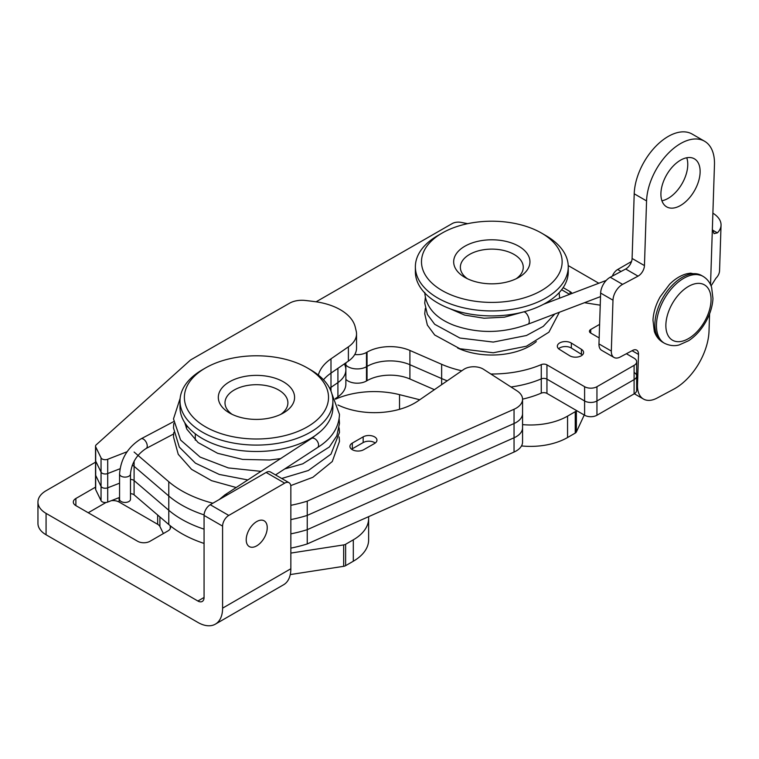 <?xml version="1.0" encoding="UTF-8"?>
<svg xmlns="http://www.w3.org/2000/svg" width="759" height="759" viewBox="0 0 759 759"><rect width="100%" height="100%" fill="white"/><g stroke="black" fill="none" stroke-linecap="round" stroke-linejoin="round"><path stroke-width="1.14" d="M612.323 276.134A8.738 5.047 -60 0 1 617.655 269.511L631.526 261.504M95.53 462.174L46.071 490.731A27.741 16.015 0 0 0 37.95 502.05A27.741 16.015 0 0 0 46.071 513.378L197.89 601.024A8.738 5.047 60 0 0 202.255 601.46A8.738 5.047 60 0 0 204.067 597.456L204.067 515.427A8.738 5.047 -60 0 1 210.243 504.726L228.772 515.427A8.738 5.047 120 0 0 222.596 526.129L222.596 608.158A34.942 20.18 60 0 1 215.357 624.154L283.619 584.743A34.942 20.18 -120 0 0 290.849 568.747L290.849 486.718A8.738 5.047 120 0 0 289.046 482.715A8.738 5.047 120 0 0 284.672 483.151L266.143 472.449A8.738 5.047 -60 0 1 270.508 472.022L289.046 482.715M563.159 287.623L570.085 291.627A8.738 5.047 180 0 1 572.087 293.42M170.035 525.57L170.225 525.949A8.738 5.047 180 0 1 170.557 527.334A8.738 5.047 180 0 1 167.995 530.902L150.007 541.281A8.738 5.047 180 0 1 137.654 541.281L75.881 505.617A8.738 5.047 180 0 1 73.319 502.05A8.738 5.047 180 0 1 75.881 498.483L95.53 487.145M215.357 624.154A34.942 20.18 60 0 1 197.89 622.427L46.071 534.772A27.741 16.015 0 0 1 37.95 523.454L37.95 502.05M521.509 445.931A52.371 30.237 0 0 0 567.561 437.526L575.246 433.095A4.364 2.524 0 0 0 576.375 431.956L584.24 415.021M522.562 424.632A52.371 30.237 0 0 0 567.561 416.131L575.246 411.691A4.364 2.524 0 0 0 576.375 410.562L576.413 410.477M290.27 574.572L343.656 566.318A4.364 2.524 0 0 0 345.62 565.664L353.305 561.224A52.371 30.237 0 0 0 368.637 539.848L368.637 518.444A52.371 30.237 0 0 0 368.551 516.699M290.849 553.083L343.656 544.915A4.364 2.524 0 0 0 345.62 544.269L353.305 539.829A52.371 30.237 0 0 0 368.637 518.444M598.813 283.249L568.225 265.584M111.336 500.665A8.738 5.047 180 0 1 119.125 502.05L157.673 524.308A8.738 5.047 180 0 1 159.902 526.49L163.394 533.558M88.234 512.752L106.051 502.467M335.478 399.187A63.339 36.565 180 0 1 399.528 394.652L419.765 399.765M256.722 545.844A14.867 8.586 120 0 0 266.437 532.742A14.867 8.586 120 0 0 264.16 520.826A14.867 8.586 120 0 0 249.294 529.412A14.867 8.586 120 0 0 249.294 546.584A14.867 8.586 120 0 0 256.722 545.844M210.243 504.726L266.143 472.449M228.772 515.427L284.672 483.151M344.595 364.405A34.942 20.18 180 0 1 345.867 369.785L345.867 384.054A34.942 20.18 180 0 1 337.916 396.862L337.916 368.333L330.99 373.105L348.39 361.104A34.942 20.18 0 0 0 356.54 348.153L356.54 333.884A34.942 20.18 0 0 0 356.208 331.123L355.221 326.996A52.418 30.265 0 0 0 315.156 301.674A259.474 149.808 0 0 0 305.165 300.45A17.476 10.085 0 0 0 289.568 303.202L191.211 359.595A8.738 5.047 0 0 0 190.016 360.449L96.222 444.812A4.364 2.524 0 0 0 95.53 446.178A4.364 2.524 0 0 0 95.691 446.861L101.051 457.867A4.364 2.524 0 0 0 107.702 459.28L127.114 451.719M345.867 369.785A34.942 20.18 180 0 1 337.916 382.593L330.99 387.365L337.916 382.593A34.942 20.18 180 0 0 345.867 369.785L345.867 362.849M95.53 446.178L95.53 460.447A4.364 2.524 0 0 0 95.691 461.121A4.364 2.524 0 0 1 95.53 460.447L95.53 474.707A4.364 2.524 0 0 0 95.691 475.39A4.364 2.524 0 0 1 95.53 474.707L95.53 488.976A4.364 2.524 0 0 0 95.691 489.659L101.051 500.674A4.364 2.524 0 0 0 107.702 502.079L119.561 497.458M335.212 398.722L337.916 396.862M290.849 548.121A105.738 61.052 0 0 0 307.243 543.937L514.042 452.051A21.84 12.609 0 0 0 522.562 442.061L522.562 399.262A21.84 12.609 0 0 0 516.983 390.847L483.502 369.272A13.102 7.562 0 0 0 463.692 369.472L418.076 400.923A56.783 32.789 180 0 1 337.973 404.964M130.482 493.729A4.364 2.524 180 0 1 134.096 494.84L168.783 524.526A105.738 61.052 0 0 0 204.067 543.425M95.691 446.861L95.691 475.39L101.051 486.405A4.364 2.524 0 0 0 107.702 487.809L119.561 483.189L107.702 487.809L107.702 502.079M134.096 461.216L134.096 466.311A4.364 2.524 180 0 0 132.199 465.4A4.364 2.524 180 0 1 134.096 466.311L134.096 480.57A4.364 2.524 180 0 0 130.482 479.46A4.364 2.524 180 0 1 134.096 480.57L168.783 510.266A105.738 61.052 0 0 0 204.067 529.156A105.738 61.052 0 0 1 168.783 510.266L168.783 524.526M290.849 505.314A105.738 61.052 0 0 0 307.243 501.139L307.243 515.399A105.738 61.052 0 0 1 290.849 519.583A105.738 61.052 0 0 0 307.243 515.399L307.243 529.668A105.738 61.052 0 0 1 290.849 533.852A105.738 61.052 0 0 0 307.243 529.668L514.042 437.782A21.84 12.609 0 0 0 522.562 427.791A21.84 12.609 0 0 1 514.042 437.782L514.042 452.051M318.363 375.069A56.783 32.789 180 0 1 330.99 358.836L330.99 373.105A56.783 32.789 180 0 0 323.505 379.766A56.783 32.789 180 0 1 330.99 373.105L330.99 387.365A56.783 32.789 180 0 0 329.681 388.304A56.783 32.789 180 0 1 330.99 387.365L330.99 391.179M307.243 501.139L514.042 409.253L514.042 423.522L307.243 515.399L514.042 423.522L514.042 437.782L307.243 529.668L307.243 543.937M514.042 423.522A21.84 12.609 0 0 0 522.562 413.522A21.84 12.609 0 0 1 514.042 423.522M101.051 457.867L101.051 472.136L95.691 461.121L101.051 472.136A4.364 2.524 0 0 0 107.702 473.55L120.017 468.749L107.702 473.55L107.702 487.809A4.364 2.524 0 0 1 101.051 486.405L101.051 500.674M134.096 494.84L134.096 480.57L168.783 510.266L168.783 495.997A105.738 61.052 0 0 0 204.086 514.896A105.738 61.052 0 0 1 168.783 495.997L134.096 466.311L168.783 495.997L168.783 481.728A105.738 61.052 0 0 0 212.862 503.208M95.691 489.659L95.691 475.39L101.051 486.405L101.051 472.136A4.364 2.524 0 0 0 107.702 473.55L107.702 459.28M375.259 443.019A8.083 4.668 0 0 0 363.172 442.563L352.318 448.787A8.083 4.668 0 0 0 351.626 449.243M374.567 443.474A8.083 4.668 0 0 0 376.948 440.173A8.083 4.668 0 0 0 371.976 435.865A8.083 4.668 0 0 0 363.172 436.861L352.318 443.076A8.083 4.668 0 0 0 349.937 446.387A8.083 4.668 0 0 0 354.908 450.694A8.083 4.668 0 0 0 363.713 449.698L374.567 443.474M330.99 358.836L348.39 346.835A34.942 20.18 0 0 0 356.54 333.884M514.042 409.253A21.84 12.609 0 0 0 522.562 399.262M134.096 452.041L168.783 481.728M634.126 372.489A8.738 5.047 180 0 1 636.668 376.047A8.738 5.047 180 0 1 634.097 379.623L596.954 400.98A8.738 5.047 180 0 1 584.601 400.961L546.945 379.13A4.364 2.524 0 0 0 541.262 378.883A83.215 48.045 180 0 1 510.997 386.986A83.215 48.045 180 0 0 541.262 378.883L541.262 364.614A83.215 48.045 180 0 1 490.855 374.007M626.384 353.732L634.126 358.229A8.738 5.047 180 0 1 636.668 361.787L636.668 390.316A8.738 5.047 180 0 1 634.097 393.893L596.954 415.239A8.738 5.047 180 0 1 584.601 415.23L546.945 393.399A4.364 2.524 0 0 0 541.262 393.143A83.215 48.045 180 0 1 522.562 399.149M434.395 389.671L409.907 378.988A32.76 18.918 0 0 0 367.043 380.667L366.493 380.99A13.102 7.562 180 0 1 345.867 379.377M441.643 384.68L441.643 378.561A83.215 48.045 180 0 0 447.25 380.809A83.215 48.045 180 0 1 441.643 378.561L409.907 364.718A32.76 18.918 0 0 0 367.043 366.407L366.493 366.72A13.102 7.562 180 0 1 345.867 365.107A13.102 7.562 180 0 0 366.493 366.72L366.493 352.461A13.102 7.562 180 0 1 354.757 354.519M599.61 324.378L590.73 329.482A4.364 2.524 0 0 0 589.439 331.275A4.364 2.524 0 0 0 590.711 333.049L599.164 337.945M558.586 348.732A8.083 4.668 180 0 1 571.337 348.049L581.441 354.33A8.083 4.668 180 0 1 582.343 355.013M569.592 355.686L559.487 349.406A8.083 4.668 180 0 1 557.334 346.227A8.083 4.668 180 0 1 562.457 341.892A8.083 4.668 180 0 1 571.337 343.059L581.441 349.339A8.083 4.668 180 0 1 583.595 352.518A8.083 4.668 180 0 1 578.472 356.863A8.083 4.668 180 0 1 569.592 355.686M636.668 361.787A8.738 5.047 180 0 1 634.097 365.354L596.954 386.711A8.738 5.047 180 0 1 584.601 386.692L546.945 364.861A4.364 2.524 0 0 0 541.262 364.614M636.668 376.047A8.738 5.047 180 0 1 634.097 379.623L596.954 400.98A8.738 5.047 180 0 1 584.601 400.961L546.945 379.13A4.364 2.524 0 0 0 541.262 378.883L541.262 393.143M461.795 370.781A83.215 48.045 180 0 1 441.643 364.301L441.643 378.561L409.907 364.718A32.76 18.918 0 0 0 367.043 366.407L366.493 366.72L366.493 380.99M441.643 364.301L409.907 350.449A32.76 18.918 0 0 0 367.043 352.138L366.493 352.461M316.114 301.807L452.184 223.592A8.738 5.047 180 0 1 461.178 222.396L467.658 223.677M561.632 289.739L569.601 294.359M584.496 302.699A4.364 2.524 0 0 0 584.98 302.794L600.236 305.175M280.83 414.329A31.451 18.159 0 0 0 287.898 402.858A31.451 18.159 0 0 0 256.447 384.699A31.451 18.159 0 0 0 224.996 402.858A31.451 18.159 0 0 0 232.074 414.329M264.132 418.959A38.14 22.02 0 0 0 283.42 412.962A38.14 22.02 0 0 0 283.42 381.824A38.14 22.02 0 0 0 229.484 381.824A38.14 22.02 0 0 0 229.484 412.962A38.14 22.02 0 0 0 264.132 418.959M205.48 367.973L202.397 369.756A76.441 44.136 0 0 0 180.006 400.961L180.006 407.355A76.441 44.136 0 0 0 271.845 450.59A76.441 44.136 0 0 0 332.897 407.355L332.897 400.961A76.441 44.136 0 0 0 310.507 369.756L307.414 367.973A72.077 41.612 0 0 0 241.931 356.635A72.077 41.612 0 0 0 205.48 367.973A72.077 41.612 0 0 0 205.49 426.814A72.077 41.612 0 0 0 307.414 426.814A72.077 41.612 0 0 0 307.414 367.973M180.006 400.961A76.441 44.136 0 0 0 271.845 444.186A76.441 44.136 0 0 0 332.897 400.961M536.328 341.578A54.164 31.271 180 0 1 478.844 354.121A54.164 31.271 180 0 1 457.601 348.002M442.08 233.098L437.763 235.594A76.441 44.136 -0 0 0 415.372 266.798L415.372 271.769A76.441 44.136 -0 0 0 473.512 314.624A76.441 44.136 -0 0 0 568.254 271.769L568.254 266.798A76.441 44.136 -0 0 0 545.863 235.594L541.546 233.098A70.331 40.606 -0 0 0 508.653 222.387A70.331 40.606 -0 0 0 442.08 233.098A70.331 40.606 -0 0 0 442.089 290.517A70.331 40.606 -0 0 0 541.546 290.517A70.331 40.606 -0 0 0 541.546 233.098M516.186 278.743A31.451 18.159 0 0 0 523.264 267.263A31.451 18.159 0 0 0 495.608 249.246A31.451 18.159 0 0 0 461.282 262.918A31.451 18.159 0 0 0 460.362 267.263A31.451 18.159 0 0 0 467.44 278.743M454.783 256.533A38.14 22.02 0 0 0 464.85 277.377A38.14 22.02 0 0 0 518.786 277.377A38.14 22.02 0 0 0 510.551 242.633A38.14 22.02 0 0 0 454.783 256.533M415.372 266.798A76.441 44.136 -0 0 0 473.512 309.653A76.441 44.136 -0 0 0 568.254 266.798M331.854 393.693L339.482 414.376C338.96 427.668 331.617 438.749 317.452 447.63A5.465 3.34 -123.1 0 0 317.48 447.601A5.465 3.34 -123.1 0 0 318.59 445.125A5.465 3.34 -123.1 0 0 316.029 439.679A5.465 3.34 -123.1 0 0 311.56 438.427A5.465 3.34 -123.1 0 0 311.522 438.455L224.939 494.84L219.313 499.488M130.482 499.289A5.465 3.15 180 0 1 125.026 502.449A5.465 3.15 180 0 1 119.561 499.289L119.561 473.967A5.465 3.15 180 0 0 122.825 476.851A5.465 3.15 180 0 0 128.707 476.301A5.465 3.15 180 0 0 130.482 473.967L130.482 499.289M523.738 311.873A6.546 2.941 69.2 0 1 527.41 314.919A6.546 2.941 69.2 0 1 529.27 321.228A6.546 2.941 69.2 0 1 528.027 324.178A6.546 2.941 69.2 0 1 527.998 324.197M709.58 313.818L709.02 331.123A48.054 27.741 -60 0 1 673.755 389.168L657.095 398.058A28.833 16.641 -60 0 1 643.461 399.044A28.833 16.641 -60 0 1 637.503 384.927L638.509 354.415A8.738 5.047 120 0 0 636.697 350.136A8.738 5.047 120 0 0 632.57 350.44L620.226 357.015A13.102 7.562 -60 0 1 614.031 357.47A13.102 7.562 -60 0 1 611.318 351.056L612.987 300.194A13.102 7.562 -60 0 1 622.598 284.369L638.034 276.143A8.738 5.047 120 0 0 644.448 265.593L646.564 200.926A48.054 27.741 -60 0 1 668.119 153.46A48.054 27.741 -60 0 1 704.542 141.221A48.054 27.741 -60 0 1 714.466 164.75L712.35 229.408L714.058 233.63L717.378 232.861A30.578 16.964 1.9 0 0 721.05 225.195L719.56 270.602A30.578 16.964 -178.1 0 1 715.898 278.268L711.069 285.925M721.05 225.195A30.578 16.964 1.9 0 0 712.881 213.146M614.031 357.47L601.669 350.335A13.102 7.562 -60 0 1 598.965 343.922L600.635 293.069A13.102 7.562 -60 0 1 610.245 277.234L625.682 269.009A8.738 5.047 120 0 0 632.095 258.458L634.211 193.792A48.054 27.741 -60 0 1 655.767 146.335A48.054 27.741 -60 0 1 692.189 134.087L704.542 141.221M661.924 200.774A27.741 16.015 120 0 0 667.408 198.773A27.741 16.015 120 0 0 686.753 157.768M679.76 205.907A27.741 16.015 120 0 0 698.489 181.534A27.741 16.015 120 0 0 694.381 158.811A27.741 16.015 120 0 0 666.649 174.826A27.741 16.015 120 0 0 666.649 206.856A27.741 16.015 120 0 0 679.76 205.907M617.655 269.511L621.061 271.475M570.085 291.627L570.085 294.179M204.067 597.456L197.89 601.024M222.596 608.158L290.849 568.747M567.561 416.131L567.561 437.526M343.656 544.915L343.656 566.318M345.62 544.269L345.62 565.664M222.596 526.129L204.067 515.427M157.673 515.019L157.673 524.308M159.902 516.917L159.902 526.49M75.881 498.483L75.881 505.617M46.071 513.378L46.071 534.772M170.225 525.949L170.225 528.719M399.528 394.652L399.528 409.319M119.125 497.629L119.125 502.05M576.375 410.562L576.375 431.956M353.305 539.829L353.305 561.224M575.246 411.691L575.246 433.095M363.172 436.861L363.172 442.563M348.39 346.835L348.39 361.104M352.318 443.076L352.318 448.787M634.097 393.893L634.097 365.354M367.043 380.667L367.043 352.138M409.907 378.988L409.907 350.449M596.954 415.239L596.954 386.711M546.945 393.399L546.945 364.861M584.601 415.23L584.601 386.692M590.73 333.059L590.73 329.482M581.441 349.339L581.441 354.33M571.337 343.059L571.337 348.049M227.491 494.764A5.465 3.34 -123.1 0 0 224.939 494.84M173.621 433.987L146.107 448.503A5.465 3.008 -117.8 0 0 147.246 446.007A5.465 3.008 -117.8 0 0 145.007 440.486A5.465 3.008 -117.8 0 0 141.013 438.844C127.882 447.06 120.738 458.768 119.561 473.967M717.378 232.861L712.35 229.958M712.35 229.408L710.538 284.701M636.668 384.452L637.503 384.927M632.076 350.705L638.509 354.415M610.245 277.234L622.598 284.369M625.682 269.009L638.034 276.143M632.095 258.458L644.448 265.593M634.211 193.792L646.564 200.926M600.635 293.069L612.987 300.194M598.965 343.922L611.318 351.056M703.062 276.371A38.614 22.296 120 0 0 664.448 298.666A38.614 22.296 120 0 0 664.448 343.248C672.37 347.138 678.138 345.184 679.21 344.928L688.745 340.649C695.31 336.294 700.861 330.26 705.396 322.537C709.969 314.587 712.492 306.589 712.957 298.553L711.629 287.462C710.044 282.547 707.189 278.847 703.062 276.371L701.487 275.47A38.614 22.296 120 0 0 668.015 290.137A38.614 22.296 120 0 0 656.146 333.429A38.614 22.296 120 0 0 662.882 342.347L664.448 343.248M710.007 292.234A31.954 18.453 120 0 0 671.791 304.53A31.954 18.453 120 0 0 683.574 340.819A31.954 18.453 120 0 0 710.007 292.234M195.3 440.192L195.3 433.835M317.48 447.601L275.536 474.916M339.14 436.89L339.482 441.406L332.281 461.519L312.86 477.297L290.773 485.589M236.182 487.515L211.581 480.675L191.553 469.347L178.242 454.309L173.488 436.89L173.802 432.402M339.14 427.886L339.482 432.383L331 454.119L308.363 470.504L281.712 478.483M247.813 479.944L219.275 474.441L195.433 463.161L179.314 447.098L173.488 427.886L173.802 423.389M339.14 418.883L339.482 423.389L336.854 435.751L329.368 446.966L302.784 463.825L284.758 468.92M260.992 471.358L228.345 467.923L200.12 457.089L180.633 440.059L173.488 418.892L180.13 398.418M311.56 438.427L320.298 431.624M184.731 422.63L186.856 429.214L198.127 442.592L217.624 453.303L242.671 459.413L269.635 460.011L280.612 458.588M187.141 425.979L186.268 427.886M146.107 448.503C136.715 454.65 131.516 463.142 130.482 473.967M173.602 421.643L141.013 438.844M187.644 426.586L186.591 427.137M523.207 312.015L504.507 317.167L484.033 318.23L464.717 315.108L449.356 308.467M559.155 292.661L559.601 298.164M554.838 313.979L543.264 326.37L526.452 335.506L493.274 342.081L459.888 338.03L434.679 324.283L427.364 314.378L424.736 303.097L425.315 297.737M559.355 312.272L548.909 332.176L526.461 346.208L493.274 352.774L459.897 348.732L434.679 334.985L427.364 325.08L424.736 313.79L425.315 308.439M424.736 292.395C425.884 307.234 435.638 318.211 453.996 325.317C478.369 333.827 503.046 333.448 528.027 324.178L600.511 296.608M543.491 304.293L606.213 280.432M634.315 393.76L643.461 399.044M662.882 342.347C658.755 339.871 655.89 336.171 654.305 331.256L652.977 320.156C653.423 312.347 655.823 304.568 660.188 296.797L669.599 284.293C674.988 278.866 680.738 275.356 686.848 273.762L690.586 273.145L701.487 275.47"/></g></svg>
